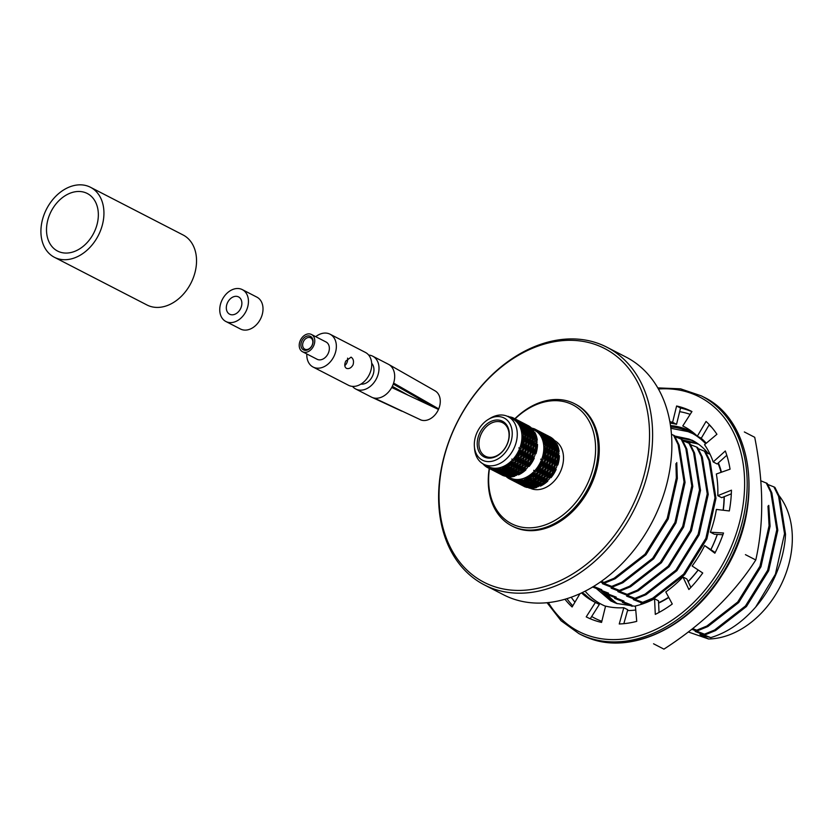 <?xml version="1.0" encoding="UTF-8"?>
<svg xmlns="http://www.w3.org/2000/svg" width="834" height="834" viewBox="0 0 834 834"><rect width="100%" height="100%" fill="white"/><g stroke="black" fill="none" stroke-linecap="round" stroke-linejoin="round"><path stroke-width="1.25" d="M371.026 396.88A18.473 13.636 -62.7 0 0 371.443 397.099A18.473 13.636 -62.7 0 0 374.383 398.089A18.473 13.636 -62.7 0 0 391.719 387.487A18.473 13.636 -62.7 0 0 392.783 385.329A18.473 13.636 -62.7 0 0 393.617 383.077A18.473 13.636 -62.7 0 0 388.78 364.479A18.473 13.636 -62.7 0 0 388.363 364.249L372.694 356.181A18.473 13.636 -62.7 0 0 368.649 355.065M352.511 386.392A18.473 13.636 -62.7 0 0 355.764 389.03A18.473 13.636 -62.7 0 0 377.104 377.249A18.473 13.636 -62.7 0 0 372.694 356.181M420.294 399.486A12.03 8.882 -62.7 0 0 419.627 400.591M420.722 419.856L420.701 419.898A16.232 11.978 -62.7 0 1 420.2 419.679L420.701 419.898M388.78 364.479L435.056 390.844A16.232 11.978 -62.7 0 1 438.715 408.889L429.864 404.97L393.283 384.057M374.383 398.089L421.128 420.055A16.232 11.978 -62.7 0 0 438.476 409.452L391.719 387.487M391.886 387.184L396.119 389.561M372.61 397.62L401.8 411.162M408.097 395.18L392.314 386.34M438.715 408.889L393.617 383.077M418.157 399.903A8.674 6.401 117.3 0 1 418.929 398.715M360.924 384.109A12.156 8.976 -62.7 0 0 372.704 375.654A12.156 8.976 -62.7 0 0 371.672 363.238M313.115 367.054L348.476 385.266A18.473 13.636 -62.7 0 0 369.816 373.496A18.473 13.636 -62.7 0 0 365.396 352.417L330.045 334.205A18.473 13.636 117.3 0 1 334.455 355.274A18.473 13.636 117.3 0 1 313.115 367.054A18.473 13.636 117.3 0 1 306.818 353.96M345.756 361.101C344.202 364.75 344.494 367.189 346.631 368.44C349.185 369.045 351.322 367.846 353.043 364.854C354.043 361.268 353.387 358.703 351.072 357.14L345.756 361.101M315.721 336.675A18.473 13.636 117.3 0 1 330.045 334.205M311.447 334.476L326.031 341.982A9.727 7.172 117.3 0 1 327.96 353.918A9.727 7.172 117.3 0 1 317.128 359.277L302.544 351.76A9.727 7.172 117.3 0 1 300.219 340.668A9.727 7.172 117.3 0 1 311.447 334.476A9.727 7.172 117.3 0 1 313.376 346.402A9.727 7.172 117.3 0 1 302.544 351.76M301.699 341.21A7.6 5.609 117.3 0 1 312.229 338.041A7.6 5.609 117.3 0 1 307.058 350.113A7.6 5.609 117.3 0 1 301.699 341.21M312.177 345.099A6.38 4.712 -62.7 0 0 310.655 337.822A6.38 4.712 -62.7 0 0 303.284 341.888A6.38 4.712 -62.7 0 0 304.806 349.165A6.38 4.712 -62.7 0 0 312.177 345.099M344.786 365.615A6.078 4.087 109.8 0 0 347.569 358.14M505.936 476.297A27.96 20.631 -62.7 0 0 509.626 478.956A27.96 20.631 -62.7 0 0 510.825 479.508L509.793 479.05M514.317 480.488A27.96 20.631 -62.7 0 0 521.938 480.03L518.873 481.082L514.317 480.488L513.9 479.196A26.74 19.735 -62.7 0 0 522.793 478.664A26.74 19.735 -62.7 0 0 524.857 477.913A26.74 19.735 -62.7 0 0 533.437 472.075A26.74 19.735 -62.7 0 0 535.167 470.251A26.74 19.735 -62.7 0 0 541.141 460.67A26.74 19.735 -62.7 0 0 542.058 458.262A26.74 19.735 -62.7 0 0 543.831 447.504A26.74 19.735 -62.7 0 0 543.695 445.158A26.74 19.735 -62.7 0 0 540.786 436.109A26.74 19.735 -62.7 0 0 539.629 434.451A26.74 19.735 -62.7 0 0 534.677 430.334L532.582 429.249M525.827 478.612A27.96 20.631 -62.7 0 0 533.187 473.608L530.424 476.86L525.827 478.612L524.857 477.913M536.429 470.178A27.96 20.631 -62.7 0 0 541.558 461.953L540.057 466.665L536.429 470.178L535.167 470.251M543.278 457.428A27.96 20.631 -62.7 0 0 544.8 448.202L545.175 453.206L543.278 457.428L542.058 458.262M544.55 443.792A27.96 20.631 -62.7 0 0 542.048 436.036L544.425 440.112L544.55 443.792L543.695 445.158M535.24 429.249L539.879 432.919A27.96 20.631 -62.7 0 0 535.24 429.249A27.96 20.631 -62.7 0 0 534.041 428.707L532.957 429.447M508.25 476.881L510.189 477.882A26.74 19.735 -62.7 0 0 512.045 478.674A26.74 19.735 -62.7 0 0 513.9 479.196M524.086 486.41A27.96 20.631 -62.7 0 0 524.211 486.472A27.96 20.631 -62.7 0 0 525.399 487.025L523.512 486.107M536.888 486.952L536.523 487.546A27.96 20.631 -62.7 0 1 528.902 488.005L531.842 487.765L531.842 487.129M536.523 487.546L531.842 487.765M547.948 480.05L547.771 481.124A27.96 20.631 -62.7 0 1 540.411 486.128L543.393 483.543L542.997 482.688M547.771 481.124L543.393 483.543M555.788 468.395L556.132 469.469A27.96 20.631 -62.7 0 1 551.013 477.684L553.025 473.347L552.244 472.815M556.132 469.469L553.025 473.347M558.603 455.156L559.385 455.718A27.96 20.631 -62.7 0 1 557.863 464.934L558.144 459.888L557.185 459.857M559.385 455.718L558.144 459.888M555.976 443.584L556.632 443.542A27.96 20.631 -62.7 0 1 559.124 451.309L557.393 446.795L556.653 447.149M556.632 443.542L557.393 446.795M549.033 436.422L549.814 436.766A27.96 20.631 -62.7 0 1 554.464 440.435L550.815 437.725M549.523 436.609L550.961 437.548M542.892 459.92L541.683 464.767L544.529 460.764L545.123 455.739L542.892 459.92L540.672 459.2M541.339 432.398L540.797 432.116M540.38 431.908L544.748 435.421L540.025 431.72M538.91 431.147L539.806 431.605M542.246 433.482L545.499 436.703L546.562 439.674L541.891 433.607M544.477 437.287L546.854 441.363L546.979 445.043L544.477 437.287L543.831 437.318M545.155 446.169L545.384 442.322L546.791 447.014L545.884 451.111L545.155 446.169L543.799 446.482M544.508 454.864L545.123 455.739M543.831 447.504L544.8 448.202M544.758 459.326L545.707 458.679L545.999 453.633L545.029 453.602M545.144 451.903L545.884 451.111M546.458 448.901L547.229 449.453L545.999 453.633M545.707 458.679L547.604 454.467L547.229 449.453M545.384 442.322L544.571 442.093M547.573 453.154L548.313 452.362L547.584 447.42L546.697 447.629M546.499 445.804L546.979 445.043M544.508 440.884L545.248 440.529M547 443.344L547.813 443.573L547.584 447.42M548.313 452.362L549.22 448.265L547.813 443.573M548.928 447.055L549.408 446.294L547.677 441.78L546.937 442.145M546.322 440.3L546.562 439.674M546.26 438.58L546.906 438.538L547.677 441.78M549.408 446.294L549.283 442.614L546.906 438.538M548.751 441.551L546.301 437.11L545.853 437.464M544.331 434.858L546.301 437.11M548.991 440.925L547.928 437.954L544.675 434.733M547.114 437.037L543.528 433.961M541.746 432.669L543.674 433.795M547.177 436.672L542.454 432.971M544.175 433.92L543.226 433.378M541.683 464.767L540.599 465.163M538.858 471.429L540.87 467.082L543.987 463.214L542.486 467.916L538.858 471.429L537.794 471.491M535.084 476.985L537.69 473.42L541.547 470.147L539.317 474.254L535.084 476.985L534.135 476.725M530.695 481.114L538.045 476.11L535.282 479.373L530.695 481.114L529.997 480.613M526.066 483.574L533.823 480.749L530.778 482.969L526.066 483.574L525.67 483.011M521.615 484.241L529.225 483.793L526.16 484.835L521.479 483.845M517.706 483.115L524.669 485.054L521.855 484.898L518.112 483.324M519.426 484.001L518.654 483.605M516.997 482.75L516.225 482.354M517.851 482.532L522.24 483.803L519.426 483.647L515.673 482.073M515.276 481.864L517.789 482.813M524.555 483.376L524.544 484.001M529.6 483.199L529.225 483.793M522.126 482.125L522.115 482.75L526.796 482.532L523.731 483.584L519.05 482.594M526.796 482.532L527.171 481.948M528.985 481.322L529.152 482.125M534.156 479.873L533.823 480.749M526.556 480.071L526.723 480.874L531.394 479.498L528.349 481.718L523.637 482.323L523.241 481.76M531.394 479.498L531.727 478.622M533.27 477.684L533.677 478.539M538.222 475.036L538.045 476.11M530.841 476.423L531.237 477.288L535.616 474.859L532.853 478.122L528.256 479.863L527.568 479.362M535.616 474.859L535.793 473.785M537.086 472.69L537.69 473.42M541.474 468.979L541.547 470.147M532.655 475.734L535.261 472.169L539.108 468.896L536.888 473.003L532.655 475.734L531.706 475.474M539.108 468.896L539.045 467.728M535.261 472.169L533.729 470.334M540.098 466.56L540.87 467.082M543.643 462.13L543.987 463.214M543.768 433.649L545.957 435.223M543.028 466.414L544.112 466.018L545.321 461.171L544.446 460.889M546.937 456.115L547.552 456.99L545.321 461.171M544.112 466.018L546.958 462.015L547.552 456.99M547.198 460.577L548.136 459.93L548.428 454.884L547.458 454.853M548.887 450.151L549.658 450.704L548.428 454.884M548.136 459.93L550.044 455.718L549.658 450.704M550.002 454.405L550.742 453.613L550.013 448.682L549.126 448.88M549.429 444.595L550.242 444.824L550.013 448.682M550.742 453.613L551.649 449.516L550.242 444.824M551.357 448.317L551.837 447.545L550.106 443.031L549.366 443.396M548.689 439.831L549.345 439.789L550.106 443.031M551.837 447.545L551.712 443.865L549.345 439.789M551.18 442.802L548.73 438.361L548.282 438.715M546.76 436.109L548.73 438.361M551.42 442.187L550.357 439.205L547.104 435.984M549.543 438.288L546.103 435.046M549.606 437.933L544.883 434.233M546.604 435.171L545.655 434.629M528.256 479.863L531.237 477.288M523.637 482.323L526.723 480.874M519.175 482.99L522.115 482.75M514.568 481.499L513.796 481.103M515.422 481.281L519.811 482.552L516.997 482.396L513.244 480.822M512.847 480.603L515.36 481.552M519.697 480.874L519.686 481.499L524.367 481.281L521.302 482.333L516.621 481.343M524.367 481.281L524.742 480.697M521.208 481.072L528.954 478.247L525.92 480.467L521.208 481.072L520.812 480.509M528.954 478.247L529.298 477.361M524.294 479.623L524.013 478.247M546.197 434.9L548.386 436.474M540.224 472.742L541.287 472.68L543.299 468.343L542.527 467.811M546.072 463.381L546.416 464.465L543.299 468.343M541.287 472.68L544.915 469.167L546.416 464.465M545.457 467.666L546.541 467.269L547.75 462.422L546.875 462.14M549.377 457.366L549.981 458.241L547.75 462.422M546.541 467.269L549.387 463.266L549.981 458.241M549.627 461.827L550.576 461.181L550.857 456.135L549.887 456.104M551.316 451.402L552.087 451.955L550.857 456.135M550.576 461.181L552.473 456.969L552.087 451.955M552.431 455.656L553.171 454.864L552.452 449.933L551.555 450.131M551.858 445.846L552.671 446.075L552.452 449.933M553.171 454.864L554.078 450.767L552.671 446.075M553.786 449.568L554.266 448.796L552.535 444.282L551.795 444.647M551.118 441.082L551.774 441.04L552.535 444.282M554.266 448.796L554.141 445.116L551.774 441.04M553.609 444.053L551.159 439.612L550.711 439.966M549.189 437.36L551.159 439.612M553.849 443.438L552.786 440.456L549.533 437.235M551.972 439.539L548.532 436.297M552.035 439.184L547.312 435.484M548.636 436.151L548.084 435.88M516.746 481.739L519.686 481.499M512.139 480.248L511.367 479.852M510.418 479.352L517.382 481.301L514.568 481.145L510.815 479.571M512.931 480.301L513.191 479.029M536.564 477.976L537.513 478.236L540.119 474.671L539.515 473.941M543.904 470.23L543.976 471.398L540.119 474.671M537.513 478.236L541.746 475.505L543.976 471.398M542.653 473.993L543.716 473.931L545.728 469.594L544.956 469.062M548.501 464.632L548.845 465.716L545.728 469.594M543.716 473.931L547.344 470.418L548.845 465.716M547.886 468.916L548.981 468.52L550.179 463.673L549.304 463.391M551.806 458.617L552.41 459.492L550.179 463.673M548.981 468.52L551.816 464.517L552.41 459.492M552.056 463.078L553.005 462.432L553.286 457.386L552.316 457.355M553.745 452.654L554.516 453.216L553.286 457.386M553.005 462.432L554.902 458.22L554.516 453.216M554.86 456.907L555.611 456.125L554.881 451.184L553.984 451.382M554.287 447.107L555.1 447.326L554.881 451.184M555.611 456.125L556.507 452.018L555.1 447.326M556.215 450.819L556.695 450.047L554.964 445.533L554.224 445.898M553.547 442.333L554.203 442.291L554.964 445.533M556.695 450.047L556.58 446.367L554.203 442.291M556.038 445.304L553.588 440.863L553.14 441.217M551.618 438.611L553.588 440.863M556.278 444.689L555.215 441.707L551.962 438.486M532.426 481.875L533.124 482.365L536.106 479.79L535.709 478.935M540.651 476.297L540.474 477.361L536.106 479.79M533.124 482.365L537.711 480.624L540.474 477.361M538.993 479.227L539.942 479.487L542.548 475.922L541.944 475.192M546.333 471.481L546.406 472.649L542.548 475.922M539.942 479.487L544.175 476.756L546.406 472.649M545.082 475.244L546.155 475.182L548.167 470.845L547.385 470.313M550.93 465.883L551.274 466.967L548.167 470.845M546.155 475.182L549.773 471.669L551.274 466.967M550.325 470.168L551.41 469.771L552.619 464.924L551.733 464.642M554.235 459.868L554.839 460.754L552.619 464.924M551.41 469.771L554.245 465.768L554.839 460.754M554.485 464.329L555.434 463.683L555.715 458.637L554.746 458.606M556.174 453.904L556.945 454.467L555.715 458.637M555.434 463.683L557.331 459.471L556.945 454.467M557.289 458.158L558.04 457.376L557.31 452.435L556.414 452.633M556.716 448.358L557.529 448.577L557.31 452.435M558.04 457.376L558.936 453.269L557.529 448.577M559.124 451.309L558.644 452.07M528.099 484.262L528.495 484.825L531.581 483.386L531.414 482.573M536.585 481.124L536.252 482L531.581 483.386M528.495 484.825L533.207 484.22L536.252 482M534.855 483.126L535.553 483.626L538.535 481.041L538.139 480.186M543.08 477.548L542.913 478.612L538.535 481.041M535.553 483.626L540.14 481.875L542.913 478.612M541.422 480.478L542.371 480.738L544.977 477.173L544.373 476.443M548.772 472.732L548.835 473.9L544.977 477.173M542.371 480.738L546.604 478.007L548.835 473.9M547.511 476.495L548.584 476.433L550.596 472.096L549.814 471.564M553.359 467.144L553.703 468.218L550.596 472.096M548.584 476.433L552.202 472.92L553.703 468.218M552.754 471.418L553.839 471.033L555.048 466.175L554.162 465.904M556.664 461.119L557.279 462.005L555.048 466.175M553.839 471.033L556.674 467.019L557.279 462.005M557.863 464.934L556.914 465.581M543.851 481.729L544.8 482L549.033 479.269L551.264 475.151L547.406 478.424L546.802 477.694M544.8 482L547.406 478.424M523.908 485.096L526.973 485.252L526.984 484.627M532.029 484.45L531.665 485.044L526.973 485.252M524.044 485.492L528.589 486.086L531.665 485.044M530.528 485.513L530.924 486.086L534.01 484.637L533.843 483.824M539.014 482.375L538.681 483.251L534.01 484.637M530.924 486.086L535.636 485.471L538.681 483.251M537.294 484.377L537.982 484.877L540.964 482.292L540.568 481.437M545.519 478.799L545.342 479.863L540.964 482.292M537.982 484.877L542.58 483.126L545.342 479.863M551.201 473.983L551.264 475.151M551.013 477.684L549.94 477.746M520.135 484.356L522.709 485.034M527.39 486.013L522.657 485.315M520.458 484.533L524.284 486.149L527.098 486.316M526.337 486.347L529.413 486.503L529.413 485.878M534.458 485.701L534.094 486.295L529.413 486.503M526.473 486.743L531.018 487.337L534.094 486.295M532.957 486.764L533.353 487.337L536.439 485.888L536.283 485.075M541.443 483.626L541.11 484.512L536.439 485.888M533.353 487.337L538.076 486.722L541.11 484.512M540.411 486.128L539.723 485.628M539.317 431.366L538.368 430.865M523.054 485.711L521.083 484.856M521.855 485.252L522.97 485.774M522.564 485.607L525.139 486.285M529.819 487.264L525.086 486.566M522.887 485.784L526.713 487.4L529.538 487.567M537.596 430.469L540.422 432.116L542.256 434.524M536.481 429.896L538.66 431.459M536.888 430.115L535.928 429.614M531.644 428.165L532.738 428.322L532.384 428.926M533.969 428.759L532.738 428.322M542.319 434.17L538.816 431.293M544.133 438.423L539.817 432.231L543.07 435.452L543.893 439.049M541.433 434.608L540.359 435.442M539.879 432.919L539.629 434.451M535.407 450.735L534.803 455.75L531.967 459.763L533.176 454.916L535.407 450.735L534.792 449.849M535.313 448.598L536.272 448.629L535.991 453.675A27.96 20.631 -62.7 0 0 537.513 444.449L536.731 443.886M536.272 448.629L537.513 444.449M532.29 454.634L533.176 454.916M532.874 447.347L533.843 447.368L533.562 452.424L535.459 448.202L535.074 443.198L534.302 442.635M533.562 452.424L532.613 453.06M536.168 446.107L537.065 442.01L535.657 437.318L536.168 446.107L535.418 446.888M533.843 447.368L535.074 443.198M534.542 441.374L535.438 441.165M534.844 437.089L535.657 437.318M532.113 440.123L533.009 439.914L533.739 444.856L534.636 440.748L533.228 436.057L532.415 435.838M533.739 444.856L532.989 445.637M534.823 438.788L534.709 435.098L532.332 431.022L534.823 438.788L534.344 439.549M533.009 439.914L533.228 436.057M532.353 434.629L533.093 434.274M531.675 431.063L532.332 431.022M529.924 433.378L530.664 433.013L532.394 437.527L532.269 433.847L529.903 429.771L529.246 429.812M532.394 437.527L531.915 438.298M531.977 432.168L530.914 429.187L527.661 425.966L531.977 432.168L531.738 432.783M530.664 433.013L529.903 429.771M526.41 427.446L526.859 427.091L529.548 430.917L528.485 427.936L524.888 424.84M529.548 430.917L529.309 431.532M524.086 423.953L527.734 426.664L525.847 424.61L523.012 422.963M526.859 427.091L525.232 424.714M524.232 423.776L521.896 422.379M521.657 422.702L525.305 425.413L523.418 423.359L520.583 421.712M521.803 422.525L519.467 421.128M518.925 420.857L519.874 421.347M530.883 460.159L531.967 459.763M528.068 466.477L529.142 466.414L531.154 462.078L534.26 458.2L533.916 457.126M529.142 466.414A27.96 20.631 -62.7 0 0 534.26 458.2M525.535 467.155L529.392 463.881L527.161 467.999L522.928 470.73L525.535 467.155L524.93 466.425M491.924 469.834L492.696 470.23M493.405 470.584L497.554 472.378L500.65 472.242M495.98 471.262L493.728 470.762M496.324 471.94L495.125 471.481M498.409 472.513L495.834 471.846M499.608 472.576L504.289 473.566L507.729 471.929M502.683 472.107L502.673 472.732L499.743 472.972M503.09 473.493L499.983 473.629L496.24 472.054M505.112 473.358L505.102 473.993L502.172 474.223L506.718 474.817L510.158 473.18M506.228 472.993L506.624 473.566L511.336 472.951L514.714 469.855M509.543 471.304L509.71 472.117L506.624 473.566M511.972 472.555L512.139 473.368L509.053 474.817L513.765 474.202L517.143 471.106M508.657 474.244L509.053 474.817M512.983 471.856L513.681 472.357L518.268 470.605L521.208 466.279M516.267 468.916L516.663 469.771L513.681 472.357M518.696 470.168L519.092 471.022L516.11 473.608L520.708 471.856L523.648 467.53M515.422 473.107L516.11 473.608M519.551 469.208L520.499 469.479L524.732 466.748L526.9 461.473M522.501 465.174L523.106 465.904L520.499 469.479M521.98 470.459L522.928 470.73M525.639 465.226L526.713 465.163L530.33 461.661L531.831 456.949L531.487 455.875M527.943 460.295L528.725 460.827L526.713 465.163M519.092 471.022L523.471 468.604M512.139 473.368L516.809 471.992M505.102 473.993L509.793 473.775M498.357 472.795L502.798 473.795M494.353 471.085L496.24 472.002M529.329 462.724L529.392 463.881M531.154 462.078L530.372 461.546M528.725 460.827L531.831 456.949M529.861 453.383L530.747 453.665L529.538 458.512L532.373 454.499L532.968 449.484L532.363 448.598M529.538 458.512L528.454 458.909M530.747 453.665L532.968 449.484M530.445 446.086L531.414 446.117L531.133 451.163L533.03 446.951L532.645 441.947L531.873 441.384M531.133 451.163L530.184 451.809M531.414 446.117L532.645 441.947M529.684 438.861L530.58 438.663L531.3 443.605L532.207 439.497L530.799 434.806L529.986 434.587M531.3 443.605L530.56 444.386M530.58 438.663L530.799 434.806M527.495 432.127L528.235 431.762L529.965 436.276L529.84 432.596L527.474 428.52L526.817 428.561M529.965 436.276L529.486 437.047M528.235 431.762L527.474 428.52M523.981 426.195L524.43 425.84L527.119 429.666L526.056 426.685L522.459 423.589M527.119 429.666L526.88 430.281M524.43 425.84L522.803 423.463M519.228 421.441L522.876 424.152L520.979 422.108L518.154 420.451M519.374 421.274L517.038 419.877M516.486 419.606L517.445 420.096M514.568 474.619L519.238 473.243L516.204 475.453L511.482 476.068L514.568 474.619L514.411 473.806M498.753 473.201L497.554 472.732M500.838 473.764L498.263 473.097M505.519 474.744L502.412 474.88L498.669 473.316M507.541 474.609L507.541 475.244L504.601 475.484L509.147 476.068L512.587 474.431M511.086 475.495L511.482 476.068M507.541 475.244L512.222 475.026M500.786 474.046L505.227 475.046M496.783 472.336L498.669 473.253M519.572 472.357L519.238 473.243M521.125 471.418L521.521 472.284L518.539 474.859A27.96 20.631 -62.7 0 0 525.9 469.855L526.077 468.781M517.851 474.358L518.539 474.859M521.521 472.284L525.9 469.855M523.106 465.904L526.963 462.63M525.514 459.044L526.296 459.576L524.284 463.912L527.901 460.41L529.402 455.698L529.058 454.624M524.284 463.912L523.21 463.975M526.296 459.576L529.402 455.698M527.432 452.122L528.308 452.403L527.109 457.251L529.944 453.248L530.539 448.233L529.934 447.347M527.109 457.251L526.014 457.647M528.308 452.403L530.539 448.233M528.016 444.835L528.985 444.866L528.704 449.912L530.601 445.7L530.216 440.696L529.444 440.133M528.704 449.912L527.755 450.558M528.985 444.866L530.216 440.696M527.255 437.61L528.141 437.412L528.871 442.343L529.778 438.246L528.37 433.555L527.557 433.336M528.871 442.343L528.13 443.135M528.141 437.412L528.37 433.555M525.066 430.876L525.806 430.511L527.536 435.025L527.411 431.345L525.034 427.269L524.388 427.31M527.536 435.025L527.057 435.796M525.806 430.511L525.034 427.269M521.552 424.944L522.001 424.589L524.69 428.415L523.627 425.434L520.02 422.338M524.69 428.415L524.45 429.03M522.001 424.589L520.374 422.212M516.788 420.19L520.447 422.901L518.55 420.847L515.725 419.2M516.944 420.023L514.609 418.626M510.408 417.834L510.867 417.052L508.803 416.854M510.867 417.052L512.097 417.49M514.057 418.345L515.016 418.845M508.865 417.031L508.677 416.458A27.96 20.631 -62.7 0 0 507.406 416.302M500.692 474.337L507.666 476.297L504.841 476.141L501.098 474.567M501.182 474.452L499.983 473.983M499.212 473.587L501.098 474.504M509.97 475.86L509.97 476.495L507.03 476.735A27.96 20.631 -62.7 0 0 514.651 476.277L515.016 475.682M509.97 476.495L514.651 476.277M518.487 424.172L519.561 423.338L517.945 420.962L521.198 424.183L522.021 427.779M519.561 423.338L522.251 427.154M516.663 469.771L521.042 467.353M520.072 463.923L520.677 464.653L518.07 468.218L522.303 465.497L524.461 460.212M518.07 468.218L517.122 467.957M520.677 464.653L524.534 461.379M523.085 457.793L523.856 458.325L521.844 462.661L525.472 459.148L526.973 454.447L526.629 453.362M521.844 462.661L520.781 462.724M523.856 458.325L526.973 454.447M525.003 450.871L525.879 451.152L524.669 456L527.515 451.997L528.11 446.982L527.505 446.096M524.669 456L523.585 456.396M525.879 451.152L528.11 446.982M525.587 443.584L526.556 443.615L526.264 448.661L528.172 444.449L527.786 439.445L527.015 438.882M526.264 448.661L525.326 449.307M526.556 443.615L527.786 439.445M524.826 436.359L525.712 436.161L526.442 441.092L527.349 436.995L525.941 432.304L525.128 432.075M526.442 441.092L525.701 441.884M525.712 436.161L525.941 432.304M522.637 429.625L523.377 429.26L525.107 433.774L524.982 430.094L522.605 426.018L521.959 426.059M525.107 433.774L524.628 434.535M523.377 429.26L522.605 426.018M483.126 463.923L483.115 464.027A27.96 20.631 -62.7 0 0 487.754 467.697A27.96 20.631 -62.7 0 0 488.953 468.239L490.173 467.415A26.74 19.735 -62.7 0 0 492.029 467.926L492.446 469.219A27.96 20.631 -62.7 0 0 500.066 468.76L500.921 467.405A26.74 19.735 -62.7 0 0 502.985 466.644L503.955 467.342A27.96 20.631 -62.7 0 0 511.315 462.338L511.565 460.806A26.74 19.735 -62.7 0 0 513.296 458.981L514.557 458.909A27.96 20.631 -62.7 0 0 519.686 450.694L519.269 449.401A26.74 19.735 -62.7 0 0 520.187 446.993L521.406 446.159A27.96 20.631 -62.7 0 0 522.928 436.933L521.959 436.234A26.74 19.735 -62.7 0 0 521.823 433.888L522.678 432.523A27.96 20.631 -62.7 0 0 520.176 424.767L518.915 424.84A26.74 19.735 -62.7 0 0 517.758 423.182L518.008 421.65L513.494 418.053M502.214 475.14A27.96 20.631 -62.7 0 0 502.339 475.203A27.96 20.631 -62.7 0 0 503.527 475.755L503.611 475.703M501.641 474.838L503.527 475.755M509.71 472.117L514.38 470.73M520.176 424.767L522.553 428.843L522.678 432.523M521.928 435.212L523.283 434.91L523.512 431.053L524.92 435.744L523.272 440.633M523.283 434.91L524.013 439.841M513.838 467.666L514.234 468.52L511.252 471.106L515.839 469.354L518.779 465.028M511.252 471.106L510.554 470.605M514.234 468.52L518.602 466.091M517.643 462.672L518.248 463.402L515.641 466.967L519.874 464.236L522.032 458.961M515.641 466.967L514.693 466.706M518.248 463.402L522.105 460.128M520.656 456.542L521.427 457.074L519.415 461.411L523.043 457.897L524.544 453.196L524.2 452.111M519.415 461.411L518.352 461.473M521.427 457.074L524.544 453.196M522.574 449.62L523.45 449.901L522.24 454.749L525.086 450.746L525.681 445.721L525.066 444.845M522.24 454.749L521.156 455.145M523.45 449.901L525.681 445.721M523.158 442.333L524.127 442.364L523.835 447.41L525.733 443.198L525.357 438.184L524.586 437.631M523.835 447.41L522.887 448.056M524.127 442.364L525.357 438.184M523.512 431.053L522.699 430.824M518.008 421.65A27.96 20.631 -62.7 0 0 513.369 417.99A27.96 20.631 -62.7 0 0 512.17 417.438L511.086 418.178M502.673 472.732L507.353 472.524M522.928 436.933L523.304 441.947L521.406 446.159M518.8 447.931L521.021 448.65L523.252 444.47L522.657 449.495L519.811 453.498L518.727 453.894M521.021 448.65L519.811 453.498M507.114 470.053L507.281 470.866L504.195 472.315L508.907 471.7L512.284 468.604M504.195 472.315L503.799 471.742M507.281 470.866L511.951 469.479M511.398 466.414L511.805 467.269L508.823 469.855L513.41 468.103L516.35 463.777M508.823 469.855L508.125 469.354M511.805 467.269L516.173 464.84M515.214 461.421L515.819 462.151L513.212 465.716L517.445 462.985L519.603 457.71M513.212 465.716L512.264 465.455M515.819 462.151L519.676 458.877M518.227 455.291L518.998 455.823L516.986 460.159L520.614 456.646L522.115 451.945L521.771 450.86M516.986 460.159L515.923 460.222M518.998 455.823L522.115 451.945M523.252 444.47L522.637 443.594M495.917 471.544L500.369 472.534M521.354 422.108L522.303 422.598M519.686 450.694L518.185 455.395L514.557 458.909M500.254 470.856L500.244 471.481L497.304 471.721L501.859 472.315L505.3 470.678M500.244 471.481L504.924 471.273M504.685 468.802L504.851 469.605L501.766 471.054L506.478 470.449L509.855 467.353M501.766 471.054L501.37 470.491M504.851 469.605L509.522 468.228M508.969 465.163L509.365 466.018L506.384 468.593L510.981 466.852L513.921 462.526M506.384 468.593L505.696 468.103M509.365 466.018L513.744 463.589M511.857 459.065L513.379 460.9L510.783 464.465L515.016 461.734L517.174 456.459M510.783 464.465L509.835 464.204M513.379 460.9L517.236 457.626M511.315 462.338L508.552 465.601L503.955 467.342M491.372 469.552L495.125 471.127L498.221 470.991M490.976 469.344L491.518 469.625M493.551 470.011L497.94 471.283M497.825 469.605L497.815 470.23L494.875 470.47L499.43 471.064L502.871 469.427M497.815 470.23L502.495 470.022M502.141 466.988L502.422 468.354L499.337 469.803L504.049 469.198L507.426 466.102M499.337 469.803L498.941 469.24M502.422 468.354L507.082 466.977M493.488 470.293L491.289 469.511M523.783 423.359L524.325 423.63M530.101 428.269L524.732 423.849M500.066 468.76L497.001 469.813L492.446 469.219M489.495 468.583L491.466 469.438M488.943 468.301L492.696 469.876L495.792 469.73M488.547 468.093L489.089 468.374M491.32 467.759L491.059 469.031L495.511 470.032M491.059 469.031L488.86 468.26M491.382 469.49L490.267 468.979M526.212 424.61L526.765 424.892M525.441 424.214L530.163 427.915M532.54 429.52L527.161 425.1M488.953 468.239L487.921 467.78M531.717 429.604L530.09 427.216L533.343 430.438L534.406 433.419L531.717 429.604L531.268 429.948M532.592 429.166A27.96 20.631 -62.7 0 0 527.943 425.496A27.96 20.631 -62.7 0 0 527.776 425.413M534.167 434.045L534.406 433.419M536.773 440.8L537.252 440.039L534.761 432.273L534.104 432.314M537.252 440.039A27.96 20.631 -62.7 0 0 534.761 432.273M535.522 435.525L534.782 435.88M492.039 417.625A23.706 17.493 -62.7 0 0 488.349 419.398A23.706 17.493 -62.7 0 0 474.348 445.981A23.706 17.493 -62.7 0 0 474.379 446.503A23.706 17.493 -62.7 0 0 494.812 460.431A23.706 17.493 -62.7 0 0 512.191 432.012A23.706 17.493 -62.7 0 0 492.039 417.625M492.227 420.92A20.058 14.803 -62.7 0 0 479.925 453.216A20.058 14.803 -62.7 0 0 507.666 443.104A20.058 14.803 -62.7 0 0 492.227 420.92M489.245 468.458A68.68 50.686 -62.7 0 0 511.763 525.868A68.68 50.686 -62.7 0 0 588.272 488.026A68.68 50.686 -62.7 0 0 574.668 403.76A68.68 50.686 -62.7 0 0 539.64 402.634A68.68 50.686 -62.7 0 0 514.859 418.751M530.122 488.151A26.74 19.735 -62.7 0 0 559.718 473.17A26.74 19.735 -62.7 0 0 554.454 440.519M489.475 468.572A66.856 49.342 -62.7 0 0 536.94 527.13A66.856 49.342 -62.7 0 0 595.601 449.745A66.856 49.342 -62.7 0 0 538.639 403.719A66.856 49.342 -62.7 0 0 515.068 418.877M493.019 422.4A18.838 13.907 -62.7 0 0 479.477 438.986A18.838 13.907 -62.7 0 0 485.367 456.208A18.838 13.907 -62.7 0 0 506.363 445.825A18.838 13.907 -62.7 0 0 502.631 422.713A18.838 13.907 -62.7 0 0 493.019 422.4M474.379 446.503L474.567 448.796A26.74 19.735 -62.7 0 0 483.626 464.194A26.74 19.735 -62.7 0 0 513.421 449.463A26.74 19.735 -62.7 0 0 508.125 416.656A26.74 19.735 -62.7 0 0 490.319 418.209L488.349 419.398M535.042 454.311L535.991 453.675M540.786 436.109L542.048 436.036M512.045 478.674L510.825 479.508M522.793 478.664L521.938 480.03M533.437 472.075L533.187 473.608M541.141 460.67L541.558 461.953M483.626 464.194L488.317 466.613A26.74 19.735 -62.7 0 0 490.173 467.415M492.029 467.926A26.74 19.735 -62.7 0 0 500.921 467.405M502.985 466.644A26.74 19.735 -62.7 0 0 511.565 460.806M513.296 458.981A26.74 19.735 -62.7 0 0 519.269 449.401M520.187 446.993A26.74 19.735 -62.7 0 0 521.959 436.234M521.823 433.888A26.74 19.735 -62.7 0 0 518.915 424.84M517.758 423.182A26.74 19.735 -62.7 0 0 512.806 419.064L508.125 416.656M605.526 606.255A97.359 71.86 117.3 0 1 585.134 591.202M670.463 425.58A97.359 71.86 117.3 0 1 693.607 432.867M700.904 438.038A97.359 71.86 117.3 0 1 706.294 443.219M718.387 462.849A97.359 71.86 117.3 0 1 721.441 472.211M724.277 496.668A97.359 71.86 117.3 0 1 723.255 510.241M717.355 534.417A97.359 71.86 117.3 0 1 710.995 549.408M698.204 569.997A97.359 71.86 117.3 0 1 688.144 581.673M668.774 597.488A97.359 71.86 117.3 0 1 658.599 603.118M635.748 610.008A97.359 71.86 117.3 0 1 627.522 610.561M601.835 621.299A112.746 83.212 117.3 0 1 591.681 616.503M574.949 602.169A112.746 83.212 117.3 0 1 571.217 597.248M679.647 411.662A112.746 83.212 117.3 0 1 690.156 414.352M709.067 425.027A112.746 83.212 117.3 0 1 711.715 427.331M635.425 606.308L616.545 603.451L610.832 600.97L593.808 586.323M676.061 437.099L691.23 440.206L694.524 441.54M614.773 602.774L600.876 589.398M683.786 441.082L698.152 443.907M617.254 603.701A90.072 66.48 117.3 0 1 605.505 592.015M685.59 441.791A90.072 66.48 117.3 0 1 698.642 444.261M674.675 436.015L689.009 439.07L693.45 440.925M613.615 602.284L599.052 588.814M682.4 439.998L697.12 443.188M692.001 440.143A90.072 66.48 117.3 0 1 708.306 453.55M688.081 581.548A96.275 71.057 -62.7 0 0 698.131 569.956M710.943 549.366A96.275 71.057 -62.7 0 0 717.271 534.417M723.109 510.22A96.275 71.057 -62.7 0 0 724.058 496.751M721.066 472.346A96.275 71.057 -62.7 0 0 717.991 463.204M705.668 443.74A96.275 71.057 -62.7 0 0 691.115 432.721A96.275 71.057 -62.7 0 0 670.651 426.935M658.579 602.753A96.275 71.057 -62.7 0 0 668.659 597.269M653.554 643.785L663.927 649.133C703.208 623.801 733.826 594.079 755.781 559.979C764.038 523.45 763.683 482.563 754.718 437.297L744.345 431.96M745.419 554.641L755.781 559.979M670.828 428.28L688.081 431.647L692.752 433.597M669.827 421.681A98.454 72.673 117.3 0 1 672.6 422.306L676.603 406.002A115.478 85.235 117.3 0 1 691.949 411.537L682.765 425.976A98.454 72.673 117.3 0 1 684.172 426.674A98.454 72.673 117.3 0 1 697.328 436.192L706.054 421.431A115.478 85.235 117.3 0 1 716.917 434.274L704.532 444.699A98.454 72.673 117.3 0 1 713.195 461.953L725.319 450.986A115.478 85.235 117.3 0 1 730.052 469.188L716.333 474.004A98.454 72.673 117.3 0 1 717.782 495.667L731.449 490.173A115.478 85.235 117.3 0 1 729.323 510.95L716.375 509.428A98.454 72.673 117.3 0 1 710.38 532.207L723.526 533.009A115.478 85.235 117.3 0 1 714.863 553.203L704.647 545.582A98.454 72.673 117.3 0 1 692.126 565.994L702.739 572.989A115.478 85.235 117.3 0 1 688.874 589.523L682.942 576.951A98.454 72.673 117.3 0 1 665.793 591.911L672.267 604.014A115.478 85.235 117.3 0 1 655.295 614.377L654.554 598.77A98.454 72.673 117.3 0 1 635.404 605.984L636.738 621.361A115.478 85.235 117.3 0 1 619.245 623.978L623.811 607.715A98.454 72.673 117.3 0 1 605.567 606.099L601.564 622.404A115.478 85.235 117.3 0 1 586.219 616.868L595.403 602.429A98.454 72.673 117.3 0 1 593.996 601.731A98.454 72.673 117.3 0 1 581.6 592.943M579.953 593.704L572.114 606.975A115.478 85.235 117.3 0 1 564.972 599.271M659.037 612.427L658.495 600.803L654.554 598.77M690.865 587.438L686.872 578.984L682.942 576.951M715.207 552.546L704.647 545.582M710.38 532.207L714.321 534.229L722.901 534.761M717.782 495.667L721.712 497.689L731.314 493.832M713.195 461.953L717.136 463.975L726.779 455.26M697.328 436.192L701.269 438.225L709.296 424.642M670.067 423.099A98.454 72.673 117.3 0 1 676.541 424.339L680.534 408.024A115.478 85.235 117.3 0 1 691.855 411.673M572.802 605.797A115.478 85.235 117.3 0 1 566.932 598.687M596.539 603.013A98.454 72.673 117.3 0 1 584.77 594.235L581.934 592.776M590.243 618.765L599.333 604.452L595.403 602.429M623.842 623.676L627.752 609.748L623.811 607.715M685.558 427.415L682.765 425.976M676.541 424.339L672.6 422.306M680.534 408.024L676.603 406.002M688.915 632.182L708.556 638.99L699.955 634.559L702.979 635.477A86.913 64.145 -62.7 0 0 703.02 635.477M602.805 591.963L616.232 597.134L606.923 594.413L623.957 601.116L614.658 598.395L631.682 605.098L622.383 602.377L632.203 606.318M773.921 486.889L774.922 487.41L779.592 496.887L785.524 534.177L785.305 537.972A95.18 70.244 117.3 0 1 755.698 607.037L775.411 574.199L784.523 533.666L778.591 496.366L773.921 486.889L767.812 484.491M755.698 607.037C742.229 622.425 727.258 632.62 710.776 637.603L695.16 631.453L705.46 634.684L715.562 630.546L746.44 606.526L768.687 570.727L777.799 530.205L771.857 492.904L767.197 483.428L760.691 480.749M692.168 629.409L704.459 634.174L714.561 630.024L745.429 606.005L767.687 570.216L776.798 529.684L770.856 492.383L766.196 482.907M692.971 628.721L696.734 630.191L706.836 626.042L737.704 602.023L759.962 566.234L769.073 525.701L767.978 506.092M592.474 586.969L608.497 593.151L602.367 591.4M593.631 586.438L601.773 589.69L594.632 587.417M710.057 454.238L705.991 452.643M643.452 603.618L633.34 599.594L643.639 602.836L653.741 598.687L684.61 574.668L706.867 538.879L715.979 498.346L710.036 461.046L705.366 451.58L698.266 448.661M690.531 444.678L696.64 447.076L701.311 456.552L707.242 493.853L698.131 534.385L675.884 570.175L645.005 594.194L634.914 598.343L635.915 598.854L626.615 596.133L642.639 602.325L652.741 598.176L683.609 574.157L705.856 538.368L714.978 497.835L709.036 460.535L704.365 451.058M634.914 598.343L617.879 591.64L628.179 594.871L638.281 590.733L669.16 566.713L691.407 530.914L700.518 490.392L694.576 453.091L689.916 443.615L682.806 440.696M675.081 436.714L681.18 439.111L685.85 448.588L691.793 485.888L682.681 526.421L660.424 562.21L629.555 586.229L619.454 590.378L620.454 590.889L611.155 588.168L627.178 594.361L637.28 590.211L668.159 566.192L690.406 530.403L699.518 489.871L693.575 452.57L688.915 443.094M619.454 590.378L602.429 583.675L612.729 586.917L622.831 582.768L653.7 558.749L675.947 522.96L685.068 482.427L679.126 445.127L674.456 435.65L671.443 434.337M600.407 582.007L611.729 586.396L621.83 582.247L652.699 558.227L674.946 522.438L684.057 481.906L678.125 444.605L673.455 435.129M601.314 581.371L603.993 582.413L614.095 578.264L644.974 554.245L667.221 518.456L676.332 477.924L675.936 463.662M692.533 629.097L697.735 630.702L707.837 626.563L738.705 602.544L760.962 566.755L770.074 526.223L768.771 505.373M642.065 604.097L641.065 603.576L642.357 603.993M635.915 598.854L646.016 594.705L676.885 570.696L699.132 534.896L708.243 494.364L702.311 457.063L697.641 447.597L696.64 447.076M620.454 590.889L630.556 586.75L661.425 562.731L683.682 526.942L692.793 486.41L686.851 449.109L682.191 439.633L681.18 439.111M600.897 581.663L605.004 582.935L615.096 578.786L645.975 554.766L668.222 518.977L677.333 478.445L676.76 462.557M702.979 635.477L710.776 637.603M708.556 638.99A85.089 62.8 -62.7 0 0 780.999 584.978A85.089 62.8 -62.7 0 0 779.112 495.73M603.993 582.413L605.004 582.935M611.729 586.396L612.729 586.917M627.178 594.361L628.179 594.871M642.639 602.325L643.639 602.836M696.734 630.191L697.735 630.702M704.459 634.174L705.46 634.684M493.05 588.689A133.711 98.693 117.3 0 1 484.387 584.915A133.711 98.693 117.3 0 1 457.887 420.857A133.711 98.693 117.3 0 1 606.85 347.194A133.711 98.693 117.3 0 1 636.175 505.508A133.711 98.693 117.3 0 1 493.05 588.689M606.85 347.194L626.105 357.108A133.711 98.693 117.3 0 1 655.43 515.422A133.711 98.693 117.3 0 1 512.305 598.604A133.711 98.693 117.3 0 1 503.632 594.83L484.387 584.915M574.668 403.76L575.762 404.323A68.68 50.686 117.3 0 1 589.367 488.588A68.68 50.686 117.3 0 1 512.858 526.431L511.763 525.868M492.602 586.01A131.522 97.078 117.3 0 1 490.778 376.415A131.522 97.078 117.3 0 1 649.54 433.701A131.522 97.078 117.3 0 1 492.602 586.01M49.852 214.13A32.39 23.905 117.3 0 1 87.257 193.478A32.39 23.905 117.3 0 1 93.679 233.218A32.39 23.905 117.3 0 1 57.588 251.065A32.39 23.905 117.3 0 1 49.852 214.13M44.984 212.368A39.386 29.065 117.3 0 1 90.458 187.264A39.386 29.065 117.3 0 1 98.266 235.584A39.386 29.065 117.3 0 1 54.387 257.279A39.386 29.065 117.3 0 1 44.984 212.368M90.458 187.264L183.053 234.959A39.386 29.065 117.3 0 1 190.861 283.289A39.386 29.065 117.3 0 1 146.982 304.983L54.387 257.279M230.267 314.481A9.727 7.172 117.3 0 1 229.642 314.199A9.727 7.172 117.3 0 1 227.713 302.273A9.727 7.172 117.3 0 1 238.545 296.914A9.727 7.172 117.3 0 1 240.682 308.424A9.727 7.172 117.3 0 1 230.267 314.481M227.046 322.007A17.931 13.229 117.3 0 1 225.878 321.497A17.931 13.229 117.3 0 1 222.324 299.5A17.931 13.229 117.3 0 1 242.308 289.617A17.931 13.229 117.3 0 1 246.238 310.853A17.931 13.229 117.3 0 1 227.046 322.007M242.308 289.617L256.882 297.133A17.931 13.229 117.3 0 1 260.813 318.359A17.931 13.229 117.3 0 1 241.62 329.513A17.931 13.229 117.3 0 1 240.463 329.013L225.878 321.497M658.401 389.009A131.887 97.338 117.3 0 1 738.257 527.078A131.887 97.338 117.3 0 1 587.24 635.174A131.887 97.338 117.3 0 1 548.355 602.607M589.367 638.302A133.711 98.693 117.3 0 1 580.693 634.528L589.461 638.354C631.828 654.763 689.947 626.991 721.9 575.335C764.788 511.252 755.51 421.16 703.166 396.807A133.711 98.693 117.3 0 1 732.492 555.121A133.711 98.693 117.3 0 1 589.367 638.302M657.755 387.893L680.565 388.832L701.415 395.9A133.711 98.693 117.3 0 1 730.74 554.224A133.711 98.693 117.3 0 1 587.616 637.405A133.711 98.693 117.3 0 1 578.942 633.631L580.693 634.528M371.443 397.099L355.764 389.03M519.061 483.814L519.645 484.116M542.236 432.856L542.819 433.159M516.632 482.563L517.216 482.865M544.665 434.107L545.248 434.41M514.192 481.312L514.787 481.614M547.094 435.358L547.677 435.661M511.763 480.061L512.357 480.363M521.49 485.065L522.074 485.367M537.377 430.354L537.961 430.657M520.364 421.587L520.948 421.889M494.76 471.293L495.344 471.596M517.935 420.336L518.519 420.638M497.189 472.544L497.773 472.847M515.506 419.085L516.09 419.387M499.618 473.795L500.202 474.108M492.321 470.042L492.915 470.345M522.793 422.838L523.377 423.151M489.892 468.791L490.486 469.094M525.222 424.099L525.806 424.402M701.415 395.9L703.166 396.807M578.942 633.631L561.074 620.757L547.073 602.732"/></g></svg>
